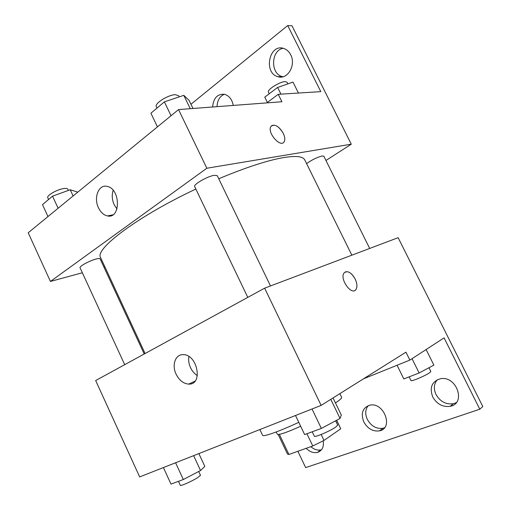 <?xml version="1.0" encoding="UTF-8"?>
<svg xmlns="http://www.w3.org/2000/svg" width="511" height="511" viewBox="0 0 511 511"><rect width="100%" height="100%" fill="white"/><g stroke="black" fill="none" stroke-linecap="round" stroke-linejoin="round"><path stroke-width="0.77" d="M306.926 433.762L312.777 445.982L288.919 454.464L287.476 454.036L278.195 434.503M336.608 420.266L340.735 428.806L336.672 420.227M340.735 428.806L324 440.425L312.777 445.982M321.151 434.497L324 440.425M300.666 426.263C286.62 432.53 278.827 435.187 277.288 434.235L276.208 431.961M279.364 434.363L288.919 454.464M335.446 402.904C339.911 399.979 341.98 398.133 341.648 397.366L339.853 393.662M259.875 429.547L262.577 435.251C262.954 437.173 278.987 431.559 298.782 422.322M264.634 288.166L398.133 237.685L482.799 406.539L479.791 409.215L444.072 337.86L409.86 360.095L405.938 352.181L321.144 405.402L139.663 476.923L95.666 380.548L264.634 288.166L321.144 405.402M355.164 279.006C357.208 283.484 357.464 286.99 355.937 289.52C351.709 296.131 339.272 278.795 344.082 272.938C347.435 270.236 351.127 272.254 355.164 279.006M176.129 374.231C171.575 365.071 175.445 354.104 183.257 354.66C197.616 354.385 203.257 384.936 188.783 384.1C183.519 383.723 179.304 380.433 176.129 374.231M297.868 451.283L305.655 467.61L479.791 409.215M188.904 356.557C188.278 360.191 188.821 363.902 190.546 367.696C192.213 371.171 194.487 373.803 197.374 375.604M355.49 290.018L355.931 289.526C357.457 286.99 357.202 283.49 355.158 279.006C351.951 273.321 348.636 270.971 345.206 271.948M409.86 360.095L363.513 378.811M456.234 402.649L453.34 403.728C445.956 404.699 440.175 401.62 436.004 394.498C433.456 388.801 433.89 383.882 437.314 379.724M321.579 449.699L321.036 449.859C317.567 450.587 314.163 449.527 310.816 446.678M384.483 427.764L382.995 428.263C376.428 429.144 371.203 426.187 367.313 419.39C364.943 414.012 365.25 409.42 368.252 405.625M432.753 396.99C429.297 387.613 431.821 381.538 440.316 378.779C456.444 375.183 466.562 403.441 450.172 406.322C442.756 407.286 436.95 404.169 432.753 396.99M323.208 440.84C324.076 446.965 322.134 450.836 317.382 452.439C313.479 453.212 309.755 451.839 306.198 448.319M363.794 421.901C360.6 413.303 362.599 407.733 369.798 405.191C383.85 401.691 393.917 428.167 379.539 430.856C372.953 431.731 367.703 428.748 363.794 421.901M218.753 178.754C245.785 167.448 267.406 160.39 283.618 157.58C296.016 155.593 303.068 156.372 304.76 159.924L351.862 255.181M145.092 353.529L100.648 257.716C94.12 249.445 136.763 216.83 195.841 189.044M270.504 285.949L217.245 175.643L214.218 175.299C207.415 176.321 193.037 184.637 194.659 186.579L247.784 297.383M306.587 163.622C311.774 159.911 316.948 157.362 322.122 155.983L323.814 156.168L369.683 248.442M124.703 364.675L80.055 267.79C78.95 266.474 89.859 260.527 96.266 258.968C98.534 258.4 99.811 258.362 100.099 258.86L144.23 354.002M325.961 160.48L351.281 144.191L206.834 168.24L50.423 281.446L82.348 272.759M103.835 266.914L104.793 266.659M206.834 168.24L178.556 109.571L281.919 101.746L278.24 94.311L320.799 91.641L287.712 25.55L291.979 25.774L351.281 144.191M283.777 142.224L284.18 141.675C285.227 139.631 284.921 136.852 283.273 133.339C284.927 136.852 285.227 139.631 284.186 141.675C280.826 148.401 266.844 132.605 270.868 126.536C274.445 123.573 278.584 125.84 283.279 133.333C279.408 126.811 275.557 124.23 271.711 125.585M108.741 216.051L111.807 215.418M178.556 109.571L28.201 232.767L50.423 281.446M98.489 207.805C93.411 197.757 98.623 184.209 107.01 186.362C120.615 188.463 120.954 219.168 107.508 215.936C103.759 215.118 100.756 212.41 98.489 207.805M113.161 190.309C111.679 195.004 112.024 199.82 114.196 204.758L116.968 209.012M190.954 104.27L287.712 25.55M217.028 106.658C217.303 100.392 219.756 96.266 224.374 94.273M283.017 76.746L282.264 76.567C270.281 73.961 270.887 50.276 283.145 48.289M266.768 102.89L278.24 94.311M212.627 106.991C213.457 98.016 217.43 93.794 224.533 94.311C229.171 95.742 232.077 99.447 233.259 105.426M290.676 54.76C296.335 65.082 287.508 80.023 278.029 76.707C263.191 73.29 269.073 43.186 283.797 48.475C286.735 49.471 289.028 51.566 290.676 54.76M192.992 108.479L189.032 100.297L183.807 95.34L164.376 101.861L150.911 113.212L157.439 126.869M183.807 95.34L190.258 108.683M164.376 101.861L171.044 115.729M157.018 108.064L156.321 106.614C154.194 103.605 168.145 94.791 175.318 94.676L178.671 95.742L179.22 96.879M77.455 192.404L77.257 191.97L70.224 189.753L52.531 196.154L42.49 204.624L47.977 216.555M70.224 189.753L73.111 195.969M52.531 196.154L58.12 208.252M48.577 199.488L47.766 197.725C46.322 195.668 57.002 189.479 63.639 188.553C65.983 188.201 67.363 188.393 67.771 189.147L68.359 190.431M298.443 93.047L292.995 82.099L277.626 87.438L264.775 97.154L267.381 102.43M277.626 87.438L280.948 94.145M269.259 93.762L268.454 92.127C266.704 89.879 279.843 81.6 285.183 81.626L287.08 82.252L287.885 83.874M333.038 397.935L341.322 415.053L340.026 418.439L321.355 428.416L304.652 434.599L295.518 415.5M330.796 399.347L340.026 418.439M312.023 408.998L321.355 428.416M312.227 431.795L314.348 436.222C314.374 437.774 330.1 431.067 335.708 427.087L337.694 425.101L335.618 420.796M198.856 453.596L204.822 466.422L200.523 470.529L183.328 479.529L171.006 484.096L163.405 467.565M193.624 455.659L200.523 470.529M175.586 462.768L183.328 479.529M178.467 481.33L180.319 485.348C180.3 486.415 191.938 481.247 197.597 477.67L200.484 475.3L198.709 471.474M426.117 349.53L433.877 365.122L419.129 372.979L403.799 378.932L397.06 365.263M412.038 358.677L419.129 372.979M409.145 376.856L410.997 380.599C410.965 381.877 425.727 375.611 429.764 372.621L430.837 371.484L428.972 367.735M188.783 384.1L195.023 381.129M379.539 430.856L382.995 428.263M317.382 452.439L321.036 449.859M450.172 406.322L453.34 403.728M107.508 215.936L112.88 214.824M278.029 76.707L282.264 76.567"/></g></svg>
